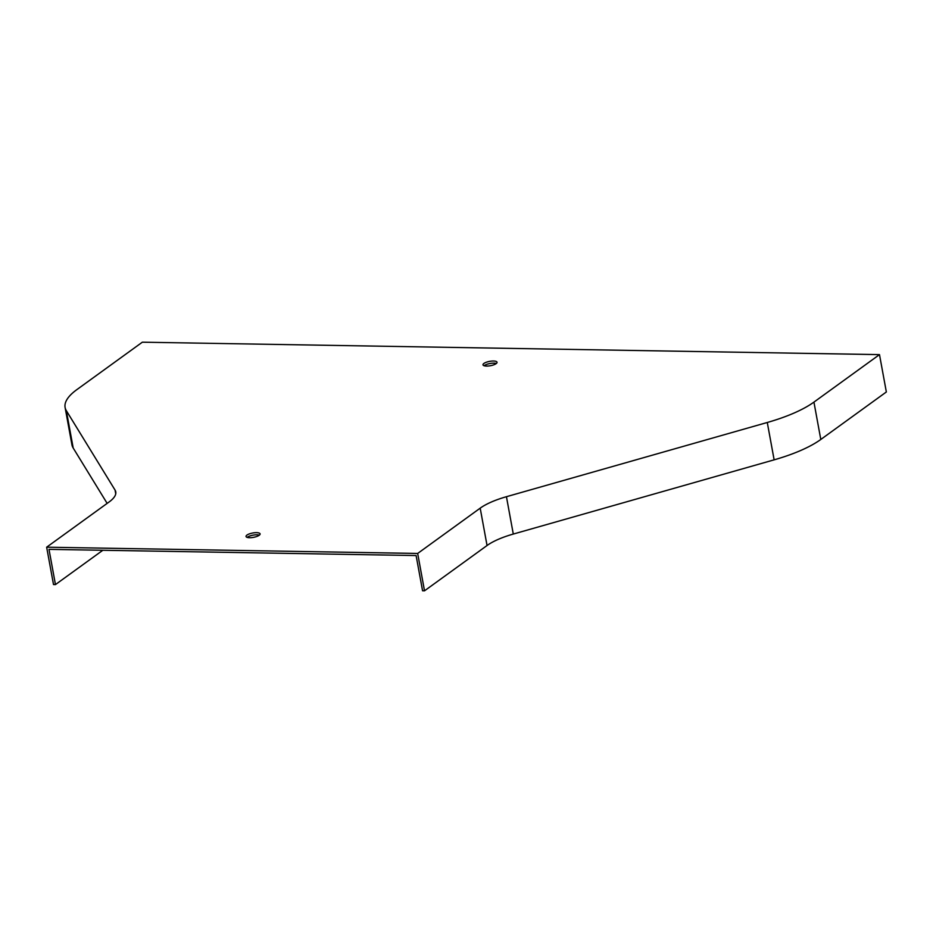 <?xml version="1.0" encoding="UTF-8"?>
<svg xmlns="http://www.w3.org/2000/svg" width="933" height="933" viewBox="0 0 933 933"><rect width="100%" height="100%" fill="white"/><g stroke="black" fill="none" stroke-linecap="round" stroke-linejoin="round"><path stroke-width="1.4" d="M879.492 354.622L142.341 342.189L76.786 389.679A91.306 28.282 -10.4 0 0 65.1 407.476A91.306 28.282 -10.4 0 0 66.336 410.66L115.062 490.093A51.362 15.908 169.6 0 1 115.762 491.889A51.362 15.908 169.6 0 1 109.184 501.907L46.65 547.193L53.508 584.548L55.455 584.583L48.994 549.362L416.106 555.555L422.567 590.776L424.515 590.811L417.669 553.456L480.192 508.158A51.362 15.908 169.6 0 1 506.444 496.706L767.276 422.486A91.306 28.282 -10.4 0 0 813.938 402.111L879.492 354.622L886.35 391.977L820.795 439.466A91.306 28.282 169.6 0 1 774.133 459.841L513.29 534.061A51.362 15.908 -10.4 0 0 487.049 545.513L424.515 590.811M46.65 547.193L417.669 553.456M107.143 503.377L73.194 448.015A91.306 28.282 169.6 0 1 71.946 444.831L65.1 407.476M249.578 537.711A7.137 2.204 -10.4 0 0 256.762 536.475A7.137 2.204 -10.4 0 0 260.085 533.898A7.137 2.204 -10.4 0 0 252.668 533.011A7.137 2.204 -10.4 0 0 246.044 536.475A7.137 2.204 -10.4 0 0 249.578 537.711M486.525 366.074A7.137 2.204 -10.4 0 0 493.709 364.85A7.137 2.204 -10.4 0 0 497.032 362.261A7.137 2.204 -10.4 0 0 489.615 361.374A7.137 2.204 -10.4 0 0 483.002 364.838A7.137 2.204 -10.4 0 0 486.525 366.074M259.374 535.122A7.137 2.204 -10.4 0 0 253.053 535.145A7.137 2.204 -10.4 0 0 247.152 537.373M496.321 363.497A7.137 2.204 -10.4 0 0 490.012 363.508A7.137 2.204 -10.4 0 0 484.099 365.736M55.455 584.583L102.828 550.272M480.192 508.158L487.049 545.513M506.444 496.706L513.29 534.061M767.276 422.486L774.133 459.841M813.938 402.111L820.795 439.466M66.336 410.66L73.194 448.015M115.062 490.093L115.739 493.814"/></g></svg>
